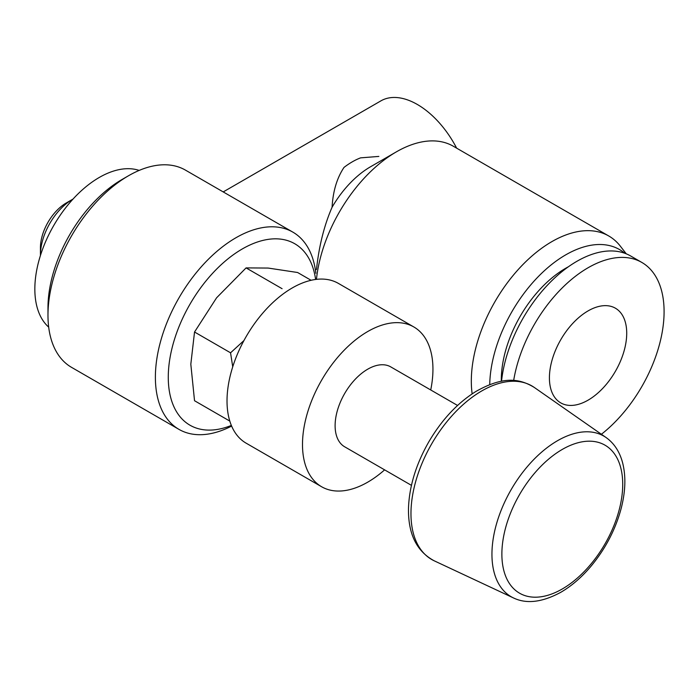 <?xml version="1.0" encoding="UTF-8"?>
<svg xmlns="http://www.w3.org/2000/svg" width="699" height="699" viewBox="0 0 699 699"><rect width="100%" height="100%" fill="white"/><g stroke="black" fill="none" stroke-linecap="round" stroke-linejoin="round"><path stroke-width="1.05" d="M231.352 425.42A104.771 60.49 -60 0 1 168.363 372.943A104.771 60.49 -60 0 1 238.674 251.151A104.771 60.49 -60 0 1 315.616 279.469M315.406 269.98L316.498 269.351C319.006 246.031 324.205 225.323 332.086 207.227C332.96 191.334 336.927 178.062 344.004 167.419A70.512 40.708 -60 0 1 360.57 157.86L378.849 156.419M231.631 426.075A113.885 65.75 -60 0 1 178.97 429.378L71.569 367.368A113.885 65.75 -60 0 1 47.978 315.232A113.885 65.75 -60 0 1 128.511 175.755A113.885 65.75 -60 0 1 185.453 170.119L292.855 232.129A113.885 65.75 -60 0 1 315.843 273.309M47.978 315.232L47.978 307.796A104.771 60.49 -60 0 1 122.063 179.477L128.511 175.755M178.97 429.378A113.885 65.75 -60 0 1 178.97 297.879A113.885 65.75 -60 0 1 292.855 232.129M232.732 366.835L230.556 352.812L243.934 340.57M411.44 485.351L344.659 446.792A46.125 26.632 -60 0 1 344.659 393.537A46.125 26.632 -60 0 1 390.785 366.905L457.557 405.455M384.607 469.859A92.242 53.255 -60 0 1 367.718 482.17A92.242 53.255 -60 0 1 321.601 486.74A92.242 53.255 -60 0 1 321.601 380.221A92.242 53.255 -60 0 1 413.843 326.966A92.242 53.255 -60 0 1 430.724 389.963M321.601 486.74L246.127 443.166A92.242 53.255 -60 0 1 246.127 336.647A92.242 53.255 -60 0 1 338.377 283.392L413.843 326.966M282.09 288.696L246.074 267.9L268.128 268.058L297.608 272.505L311.099 280.29M246.074 267.9L216.585 297.809L194.532 332.016L190.818 364.223L194.532 400.728L229.805 421.095M194.532 332.016L230.556 352.812M40.428 255.519A45.557 26.3 -60 0 1 40.428 255.083L40.428 247.778A36.61 21.136 -60 0 1 66.309 202.946L72.635 199.294A45.557 26.3 -60 0 1 73.019 199.075M40.428 255.083A45.557 26.3 -60 0 1 72.635 199.294M48.694 327.141A91.106 52.6 -60 0 1 53.709 225.559A91.106 52.6 -60 0 1 139.171 170.416M456.639 148.153A72.888 42.08 -120 0 0 380.911 100.866L223.208 191.919M332.086 207.227A77.44 44.71 -60 0 1 370.584 166.738L396.35 151.866A113.885 65.75 -60 0 1 453.293 146.222L608.794 236A113.885 65.75 -60 0 1 620.354 246.188L626.278 253.842M588.069 400.169A54.662 31.56 -60 0 1 560.738 402.877A54.662 31.56 -60 0 1 560.738 339.758A54.662 31.56 -60 0 1 615.4 308.198A54.662 31.56 -60 0 1 623.779 351.999A54.662 31.56 -60 0 1 588.069 400.169M316.455 279.364A113.885 65.75 -60 0 1 396.35 151.866M472.14 393.869A113.885 65.75 -60 0 1 515.81 272.278A113.885 65.75 -60 0 1 608.794 236M489.728 384.599A107.506 62.071 -60 0 1 541.113 273.798A107.506 62.071 -60 0 1 624.775 253.265M501.323 381.296A91.106 52.6 -60 0 1 568.374 266.782M501.524 381.261A107.506 62.071 -60 0 1 552.42 280.116A107.506 62.071 -60 0 1 630.655 255.983L641.822 262.431A107.506 62.071 -60 0 1 660.59 339.994A107.506 62.071 -60 0 1 601.393 434.262M513.669 380.474A107.506 62.071 -60 0 1 566.382 283.934A107.506 62.071 -60 0 1 641.822 262.431M562.302 588.96A85.453 49.332 -60 0 1 509.973 514.516A85.453 49.332 -60 0 1 614.631 454.097A85.453 49.332 -60 0 1 562.302 588.96M606.103 437.548C614.045 443.218 619.506 451.467 622.477 462.301C626.086 476.08 625.579 491.72 620.957 509.213C615.19 530.165 605.151 549.239 590.838 566.435C581.524 577.435 571.511 586.059 560.79 592.298C542.258 602.328 526.496 604.207 513.494 597.942A92.722 53.535 -60 0 1 511.144 489.658A92.722 53.535 -60 0 1 606.103 437.548L534.342 387.482A100.202 57.851 -60 0 0 431.72 443.804A100.202 57.851 -60 0 0 434.262 560.834C416.709 551.459 408.111 534.01 408.487 508.479C409.203 486.452 416.036 464.136 428.985 441.541C441.917 419.627 457.53 402.956 475.809 391.519C503.035 376.097 519.322 378.29 534.342 387.482M513.494 597.942L434.262 560.834"/></g></svg>
